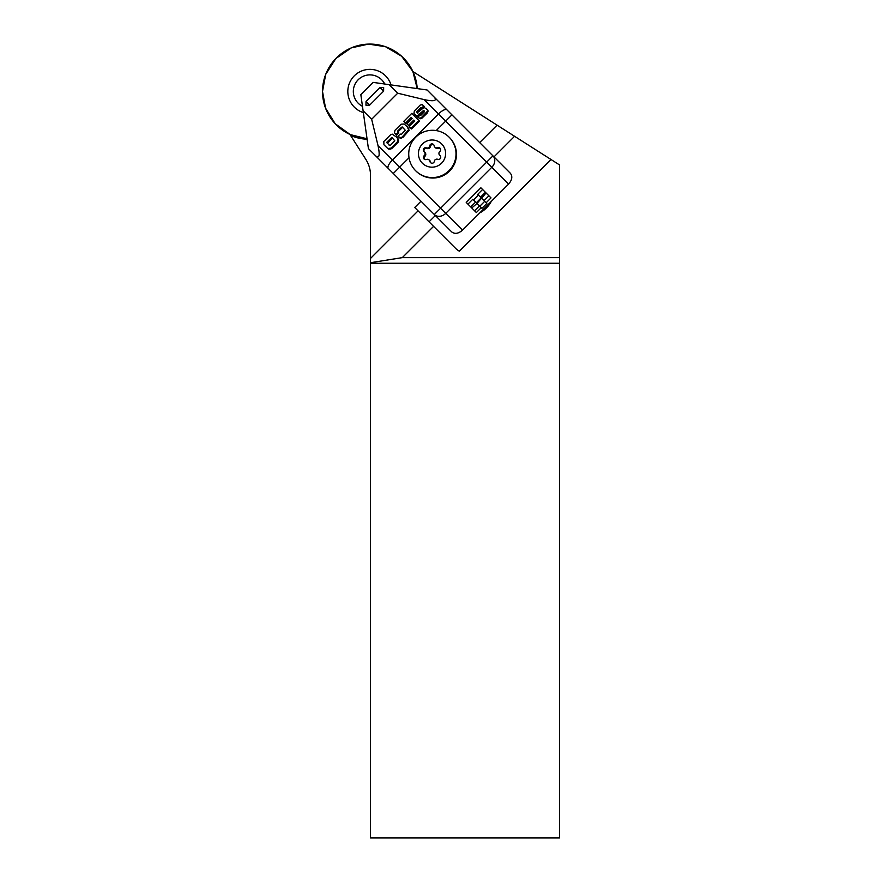 <?xml version="1.0" encoding="UTF-8"?>
<svg xmlns="http://www.w3.org/2000/svg" width="882" height="882" viewBox="0 0 882 882"><rect width="100%" height="100%" fill="white"/><g stroke="black" fill="none" stroke-linecap="round" stroke-linejoin="round"><path stroke-width="1.32" d="M349.956 134.461L365.865 159.422A29.624 29.624 0 0 1 370.506 175.342L370.506 258.437L418.079 210.853L455.509 248.283A12.569 8.886 45 0 0 459.335 251.172L551.007 159.499L559.486 164.901L559.486 837.9L370.506 837.9L370.506 263.266L559.486 263.266M433.58 226.354L402.302 257.632L559.486 257.632M402.302 257.632L370.506 262.704L370.506 263.266M479.819 212.86A19.845 14.035 -45 0 0 491.296 201.383M551.007 159.499L412.897 71.519M429.049 221.823L435.333 215.539M493.975 156.897L514.581 136.291M367.099 139.257A47.837 47.837 0 0 1 350.628 135.508M418.079 210.853L414.738 207.502L421.012 201.217M479.665 142.575L497.084 125.156M370.506 262.704L370.506 258.437M424.11 99.6C433.779 101.651 437.218 100.89 434.407 97.318L427.064 89.975L373.174 82.401L360.848 94.727L363.086 110.713L371.653 119.268L378.036 145.673L392.402 160.039L438.486 113.965L424.11 99.6L397.716 93.205L371.653 119.268M434.407 97.318L510.369 173.28C512.729 176.4 512.133 179.994 508.594 184.084L462.521 230.158C458.442 233.697 454.836 234.281 451.727 231.933L368.422 148.617L363.086 110.713M365.964 105.212L366.019 101.573L380.01 87.572L383.659 87.527L383.615 91.177L369.613 105.179L365.964 105.212M397.716 93.205L389.16 84.65M411.508 128.959L419.402 121.055L418.829 120.481L410.935 128.386L411.508 128.959M414.397 120.614L413.823 120.04L408.465 125.387L409.039 125.961L414.397 120.614M411.762 118.012L411.188 117.438L405.511 123.116L406.084 123.689L411.762 118.012M423.184 107.736L424.374 106.557L423.801 105.983L421.662 108.122L422.114 108.585M417.848 113.326L417.164 112.411L421.497 108.188L422.235 108.695M421.805 108.299L420.923 107.615L416.591 111.838L417.274 112.764L424.132 107.384L427.395 109.71L427.494 111.154L421.276 117.725L419.49 118.254L417.726 117.063L420.064 118.827L421.85 118.298L427.494 112.83L427.968 110.283L425.984 108.199M418.3 117.637L417.726 117.063L420.119 115.233M415.069 114.858L417.98 116.292L424.507 111.022M397.87 138.43L396.216 136.699L397.958 138.915L397.595 141.627L391.046 148.132L391.619 148.705L398.168 142.2L398.532 139.488L397.297 137.857M384.519 145.354L388.367 149.091L391.619 148.705M409.028 129.026L407.219 126.754L408.62 129.753L408.454 128.452M408.62 129.753L402.302 136.908L401.067 137.658L398.477 136.842L400.141 138.165L402.876 137.482L409.193 130.327M398.477 136.842L397.903 136.269L400.196 134.152M402.214 127.725L402.842 127.548L401.641 127.151L397.848 130.823L398.179 132.366L398.752 132.939L398.421 131.396L402.214 127.725L401.641 127.151M398.278 131.815L397.705 131.242L398.179 132.366L395.963 134.571L396.536 135.144L398.752 132.939M467.934 204.15L472.818 199.266L476.313 202.75L481.197 197.866L477.702 194.382L482.597 189.487L480.877 187.778L466.214 202.441L470.734 206.95L475.618 202.066M482.597 189.487L488.882 195.782L483.998 200.666M486.114 202.783L490.998 197.899L488.882 195.782M478.397 195.065L473.502 199.949M485.398 192.298L480.514 197.182M481.881 198.549L486.798 203.477L481.914 208.361L476.997 203.444L486.081 192.982M481.23 207.678L476.346 212.562L474.571 210.787L479.455 205.903M484.681 201.361L479.797 206.245M476.997 203.444L471.76 207.987L474.571 210.787M470.734 206.95L471.76 207.987M415.62 170.689L415.962 171.031A23.814 23.693 45 0 0 456.468 154.019A23.814 23.693 45 0 0 449.478 137.526L449.125 137.173A23.693 23.582 -45 0 0 408.73 154.306A23.693 23.582 -45 0 0 441.518 175.694A23.693 23.582 -45 0 0 449.125 137.173M375.765 155.971C379.326 158.771 380.087 155.342 378.036 145.673M395.963 134.571L394.463 132.752L394.982 130.271L401.112 124.208L404.177 123.998L407.793 127.328M401.067 137.658L401.641 138.231M400.108 134.064L401.431 134.307L405.268 130.249L402.269 126.975M391.046 148.132L387.793 148.518L383.946 144.78L383.791 141.506L390.715 134.648L392.27 134.141L396.823 137.305M388.962 145.001L390.528 145.21L394.783 140.734L391.795 137.394L386.823 142.211L388.962 145.001M391.795 137.394L392.369 137.967L387.463 143.347L386.889 142.774M419.292 114.406L420.901 115.255L424.396 111.782L423.636 110.415L417.407 115.718L416.095 115.564L413.934 113.513L414.353 110.945L420.174 105.09L422.125 104.605L423.801 105.983M419.49 118.254L420.064 118.827M423.36 110.537L423.933 111.11M423.073 110.79L423.647 111.364M417.407 115.718L417.98 116.292M405.511 123.116L403.769 121.374L411.751 113.392L418.829 120.481M410.935 128.386L409.182 126.633L414.805 121.01M408.465 125.387L406.911 123.833L412.236 118.497M508.594 184.084L491.803 167.282L445.73 213.367A8.886 7.276 135 0 1 434.297 214.502L486.655 162.145L445.653 121.132L436.193 130.58M418.432 153.788A13.627 13.561 -45 0 0 438.949 165.243A13.627 13.561 -45 0 0 438.685 141.704A13.627 13.561 -45 0 0 418.432 153.788M424.165 151.748A2.514 2.503 135 0 1 425.08 153.248A6.957 6.924 135 0 0 425.091 154.13A2.514 2.503 135 0 1 424.209 155.662A2.249 2.238 -45 0 0 426.469 159.466A2.514 2.503 135 0 1 428.233 159.422A6.957 6.924 135 0 0 429.005 159.851A2.514 2.503 135 0 1 429.887 161.373A2.249 2.238 -45 0 0 434.319 161.307A2.514 2.503 135 0 1 435.168 159.752A6.957 6.924 135 0 0 435.928 159.3A2.514 2.503 135 0 1 437.692 159.289A2.249 2.238 -45 0 0 439.864 155.408A2.514 2.503 135 0 1 438.949 153.909A6.957 6.924 135 0 0 438.938 153.027A2.514 2.503 135 0 1 439.831 151.495A2.249 2.238 -45 0 0 437.56 147.691A2.514 2.503 135 0 1 435.796 147.735A6.957 6.924 135 0 0 435.035 147.305A2.514 2.503 135 0 1 434.153 145.784A2.249 2.238 -45 0 0 429.71 145.85A2.514 2.503 135 0 1 428.861 147.404A6.957 6.924 135 0 0 428.112 147.856A2.514 2.503 135 0 1 426.348 147.867A2.249 2.238 -45 0 0 424.165 151.748M429.005 159.851L428.233 159.422M435.928 159.3L435.168 159.752M438.938 153.027L438.949 153.909M435.035 147.305L435.796 147.735M428.112 147.856L428.861 147.404M425.091 154.13L425.08 153.248M424.418 159.278A2.26 2.249 -135 0 1 424.881 156.335A2.525 2.514 -135 0 0 425.047 152.597L424.396 151.947M433.823 144.935A2.26 2.249 -135 0 0 430.361 146.5A2.525 2.514 -135 0 1 426.987 148.507A2.26 2.249 -135 0 0 424.363 151.913M434.848 147.14L435.532 147.823A2.525 2.514 -135 0 0 438.266 148.385L437.56 147.691M440.305 148.573A2.26 2.249 -135 0 0 438.266 148.385M429.192 160.017L429.909 160.733A2.525 2.514 -135 0 1 430.614 162.101A2.26 2.249 -135 0 0 430.912 162.905M363.351 112.587A22.116 22.116 0 0 1 369.911 69.358A22.116 22.116 0 0 1 391.035 84.915M322.514 91.474A47.396 47.396 0 0 1 368.467 44.1A47.396 47.396 0 0 1 417.219 88.597L412.864 71.442L401.608 56.239L385.489 46.713L368.478 44.1L351.356 47.86L335.822 58.554L325.701 74.397L322.514 91.474L325.557 108.166L335.248 123.789L350.253 134.593L367.033 138.772A47.396 47.396 0 0 1 322.514 91.474M384.739 84.033A16.593 16.593 0 0 0 353.77 87.649A16.593 16.593 0 0 0 362.469 106.292M388.267 168.473A8.886 3.043 135 0 1 392.402 160.039L462.521 230.158M451.926 114.847L445.653 121.132L438.486 113.965A8.886 3.043 135 0 1 446.92 109.831M409.028 157.746L393.284 173.489M408.046 131.021L408.62 131.594M402.302 136.908L402.876 137.482M399.568 137.592L400.141 138.165M397.848 130.823L398.421 131.396M397.958 138.915L398.532 139.488M398.179 140.249L398.752 140.822M397.595 141.627L398.168 142.2M389.513 148.771L390.087 149.345M387.793 148.518L388.367 149.091M386.823 142.211L387.396 142.785M420.923 107.615L421.497 108.188M416.591 111.838L417.164 112.411M427.395 109.71L427.968 110.283M427.494 111.154L428.068 111.727M426.921 112.257L427.494 112.83M421.276 117.725L421.85 118.298M418.288 115.255L418.862 115.829M416.095 115.564L416.657 116.137M491.803 167.282L486.655 162.145L492.939 155.86A8.886 7.276 135 0 1 491.803 167.282M383.615 91.177L380.01 87.572M366.019 101.573L369.613 105.179M424.881 156.335L424.209 155.662M426.987 148.507L426.348 147.867M430.361 146.5L429.71 145.85M430.614 162.101L429.887 161.373M415.025 114.814L415.598 115.388M414.551 114.329L415.124 114.903M440.327 155.894L439.644 155.21"/></g></svg>
